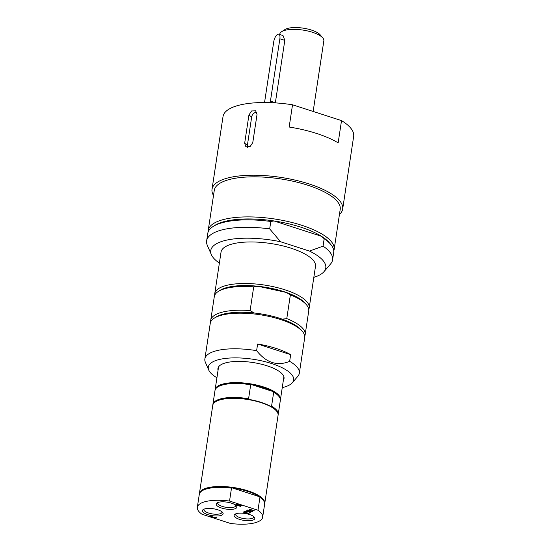 <?xml version="1.0" encoding="UTF-8"?>
<svg xmlns="http://www.w3.org/2000/svg" width="551" height="551" viewBox="0 0 551 551"><rect width="100%" height="100%" fill="white"/><g stroke="black" fill="none" stroke-linecap="round" stroke-linejoin="round"><path stroke-width="0.83" d="M250.698 384.784L251.835 384.688L272.683 391.424L273.682 392.216L271.574 406.163L270.438 406.259A32.557 10.868 -171.4 0 0 249.589 399.523L248.584 398.738L250.698 384.784A33.032 11.034 -171.4 0 0 217.693 386.988A33.032 11.034 -171.4 0 0 214.993 390.535L212.886 404.482A33.032 11.034 -171.4 0 0 212.844 404.93M278.117 414.8A33.032 11.034 -171.4 0 0 278.214 414.359L280.321 400.412A33.032 11.034 -171.4 0 0 278.785 396.231L278.407 395.776A32.557 10.868 -171.4 0 0 272.683 391.424A32.557 10.868 -171.4 0 0 251.835 384.688A32.557 10.868 -171.4 0 0 218.196 386.671L217.693 386.988M248.584 398.738A33.032 11.034 -171.4 0 0 212.886 404.482M249.589 399.523A32.557 10.868 -171.4 0 0 215.951 401.507L215.448 401.831A33.032 11.034 -171.4 0 0 212.748 405.371L199.421 493.51A33.032 11.034 -171.4 0 0 199.379 493.958M280.363 399.964A33.032 11.034 -171.4 0 0 280.452 399.523A33.032 11.034 -171.4 0 0 263.66 386.967A33.032 11.034 -171.4 0 0 215.131 389.647A33.032 11.034 -171.4 0 0 215.09 390.094M278.785 396.231A33.032 11.034 -171.4 0 0 273.682 392.216M278.214 414.359A33.032 11.034 -171.4 0 0 271.574 406.163M264.652 503.828A33.032 11.034 -171.4 0 0 264.749 503.387L278.076 415.254A33.032 11.034 -171.4 0 0 276.54 411.067L276.161 410.612A32.557 10.868 -171.4 0 0 270.438 406.259M276.54 411.067A33.032 11.034 -171.4 0 0 261.284 402.698A33.032 11.034 -171.4 0 0 215.448 401.831M221.922 511.776A9.112 3.044 8.6 0 1 221.977 512.306A9.112 3.044 8.6 0 1 208.588 513.043A9.112 3.044 8.6 0 1 203.96 509.579A9.112 3.044 8.6 0 1 204.166 509.09M217.81 509.799A10.476 3.499 -171.4 0 0 203.278 509.523A10.476 3.499 -171.4 0 0 212.252 515.667A10.476 3.499 -171.4 0 0 222.645 512.451A10.476 3.499 -171.4 0 0 217.81 509.799M202.003 514.255L230.456 523.45A33.032 11.034 -171.4 0 0 262.662 517.189A33.032 11.034 -171.4 0 0 257.992 510.24L229.54 501.045A33.032 11.034 -171.4 0 0 197.334 507.306A33.032 11.034 -171.4 0 0 202.003 514.255M231.578 503.194A10.476 3.499 -171.4 0 0 217.046 502.918A10.476 3.499 -171.4 0 0 226.02 509.062A10.476 3.499 -171.4 0 0 236.413 505.846A10.476 3.499 -171.4 0 0 231.578 503.194M240.374 506.355L235.552 504.799L236.241 504.468L238.535 504.413L239.396 505.136L242.447 505.363L238.81 505.563L240.374 506.355L235.745 504.702M245.112 511.225L248.046 511.328L246.807 510.412L247.192 510.226L248.728 511.397L252.014 511.783L249.031 511.672L250.292 512.609L249.906 512.795L248.343 511.603L245.112 511.225M246.752 511.955L247.323 512.141L246.097 512.726L247.881 513.305L249.775 512.857L248.102 513.663L243.273 512.106L244.954 511.3L245.519 511.486L244.203 512.12L245.526 512.547L246.752 511.955M247.475 510.088L249.727 510.529L250.96 509.937L249.424 509.152L254.245 510.715L251.531 510.123L250.299 510.715L252.303 511.645L247.475 510.088M210.702 516.266L214.952 517.637L216.715 517.251L215.165 517.995L210.702 516.266M249.5 514.51A10.476 3.499 -171.4 0 0 234.967 514.235A10.476 3.499 -171.4 0 0 243.941 520.378A10.476 3.499 -171.4 0 0 254.335 517.162A10.476 3.499 -171.4 0 0 249.5 514.51M235.69 505.171A9.112 3.044 8.6 0 1 235.745 505.701A9.112 3.044 8.6 0 1 222.356 506.438A9.112 3.044 8.6 0 1 217.728 502.973A9.112 3.044 8.6 0 1 217.934 502.484M253.612 516.487A9.112 3.044 8.6 0 1 253.667 517.017A9.112 3.044 8.6 0 1 240.284 517.754A9.112 3.044 8.6 0 1 235.649 514.29A9.112 3.044 8.6 0 1 235.856 513.801M216.543 517.196L215.186 517.844L210.537 516.342M242.199 505.343L238.81 505.563M237.426 504.337L236.462 504.806L238.28 505.391L238.845 504.778L238.239 504.461L236.462 504.806M238.59 505.239L238.824 504.93L237.405 504.482M248.046 511.328L246.944 510.343M250.182 512.526L248.37 511.459L245.36 511.101M251.786 511.755L249.031 511.672M249.603 512.802L248.122 513.511L243.466 512.01M247.151 512.086L246.097 512.726M245.347 511.431L244.203 512.12M250.96 509.937L249.259 509.234M252.489 511.418L247.674 509.992M254.073 510.66L251.552 509.971L250.299 510.715M229.54 501.045L231.489 488.138L232.405 487.966L259.156 496.609L259.941 497.333L257.992 510.24M262.662 517.189L264.611 504.282A33.032 11.034 -171.4 0 0 263.075 500.094L262.696 499.64A32.557 10.868 -171.4 0 0 259.156 496.609A32.557 10.868 -171.4 0 0 232.405 487.966A32.557 10.868 -171.4 0 0 202.486 490.535L201.99 490.858A33.032 11.034 -171.4 0 0 199.283 494.399L197.334 507.306M263.075 500.094A33.032 11.034 -171.4 0 0 259.941 497.333M231.489 488.138A33.032 11.034 -171.4 0 0 201.99 490.858M264.749 503.387A33.032 11.034 -171.4 0 0 241.076 488.944A33.032 11.034 -171.4 0 0 203.484 489.212A33.032 11.034 -171.4 0 0 199.421 493.51M333.761 250.953A63.682 21.262 -171.4 0 0 334.14 249.493L340.201 209.435A63.682 21.262 -171.4 0 0 294.571 181.582A63.682 21.262 -171.4 0 0 222.108 182.099A63.682 21.262 -171.4 0 0 214.27 190.384L208.209 230.449A63.682 21.262 -171.4 0 0 208.14 231.957M323.058 246.139L309.476 251.084L280.583 241.751L269.687 228.892L270.81 221.474L274.012 220.951L321.433 236.276L324.181 238.721L323.058 246.139A63.682 21.262 -171.4 0 1 332.57 259.879A63.682 21.262 -171.4 0 1 330.586 263.977L323.96 271.705A58.165 19.423 -171.4 0 0 309.476 251.084M332.57 259.879L333.692 252.461A63.682 21.262 -171.4 0 0 330.731 244.396L329.457 242.874A62.091 20.731 -171.4 0 0 321.433 236.276A62.091 20.731 -171.4 0 0 274.012 220.951A62.091 20.731 -171.4 0 0 217.204 224.092A62.091 20.731 -171.4 0 0 214.635 225.511L212.968 226.585A63.682 21.262 -171.4 0 0 207.761 233.417L206.639 240.835A63.682 21.262 -171.4 0 0 207.321 245.34L211.364 254.672A58.165 19.423 -171.4 0 0 219.374 263.082M280.583 241.751A58.165 19.423 -171.4 0 0 211.364 254.672M313.822 277.367A58.165 19.423 -171.4 0 0 323.96 271.705M308.767 309.4A47.758 15.945 -171.4 0 0 309.201 307.947L315.482 266.402A47.758 15.945 -171.4 0 0 270.644 243.494A47.758 15.945 -171.4 0 0 221.034 252.117L214.752 293.662A47.758 15.945 -171.4 0 0 214.732 295.178M269.687 228.892A63.682 21.262 -171.4 0 0 206.639 240.835M270.81 221.474A63.682 21.262 -171.4 0 0 212.968 226.585M334.14 249.493A63.682 21.262 -171.4 0 0 288.51 221.647A63.682 21.262 -171.4 0 0 216.047 222.163A63.682 21.262 -171.4 0 0 208.209 230.449M330.731 244.396A63.682 21.262 -171.4 0 0 324.181 238.721M257.62 343.989L290.666 354.665A47.758 15.945 -171.4 0 0 257.62 343.989L256.614 350.663A47.758 15.945 -171.4 0 0 210.757 352.736A47.758 15.945 -171.4 0 0 204.876 358.949A47.758 15.945 -171.4 0 0 205.385 362.331L208.76 370.107A43.164 14.416 -171.4 0 0 216.929 377.745M282.298 319.167A46.167 15.414 -171.4 0 0 254.142 312.996L250.113 310.578L253.701 286.837L258.178 286.286L286.334 292.457L290.37 294.875L286.775 318.616L282.298 319.167A46.167 15.414 -171.4 0 1 301.218 330.056L302.492 331.578A47.758 15.945 -171.4 0 0 259.872 314.717A47.758 15.945 -171.4 0 0 214.167 318.216A47.758 15.945 -171.4 0 0 211.612 320.427A47.758 15.945 -171.4 0 0 210.262 323.341L204.876 358.949M304.724 336.11A47.758 15.945 -171.4 0 0 305.158 334.657L308.746 310.916A47.758 15.945 -171.4 0 0 306.528 304.868L305.254 303.346A46.167 15.414 -171.4 0 0 286.334 292.457A46.167 15.414 -171.4 0 0 258.178 286.286A46.167 15.414 -171.4 0 0 219.877 290.432L218.21 291.513A47.758 15.945 -171.4 0 0 214.298 296.631L210.709 320.372A47.758 15.945 -171.4 0 0 210.696 321.887M305.158 334.657A47.758 15.945 -171.4 0 0 286.775 318.616M254.142 312.996A46.167 15.414 -171.4 0 0 215.834 317.142L214.167 318.216M250.113 310.578A47.758 15.945 -171.4 0 0 210.709 320.372M306.528 304.868A47.758 15.945 -171.4 0 0 290.37 294.875M309.201 307.947A47.758 15.945 -171.4 0 0 268.929 285.804A47.758 15.945 -171.4 0 0 216.102 290.756A47.758 15.945 -171.4 0 0 214.752 293.662M253.701 286.837A47.758 15.945 -171.4 0 0 218.21 291.513M282.257 387.628A43.164 14.416 -171.4 0 0 288.345 385.583A43.164 14.416 -171.4 0 0 292.312 382.745L297.836 376.312A47.758 15.945 -171.4 0 0 299.324 373.234L304.71 337.625A47.758 15.945 -171.4 0 0 302.492 331.578M290.666 354.665L289.654 361.339C277.339 366.401 266.326 362.847 256.614 350.663M292.312 382.745A43.164 14.416 -171.4 0 0 266.891 362.138A43.164 14.416 -171.4 0 0 213.616 361.442A43.164 14.416 -171.4 0 0 208.76 370.107M299.324 373.234A47.758 15.945 -171.4 0 0 289.654 361.339M283.386 380.149A33.432 11.165 -171.4 0 0 284.034 378.509A33.432 11.165 -171.4 0 0 260.079 363.894A33.432 11.165 -171.4 0 0 222.039 364.163A33.432 11.165 -171.4 0 0 217.92 368.516A33.432 11.165 -171.4 0 0 218.058 370.272M339.43 214.504A66.072 22.061 -171.4 0 0 342.674 209.049A66.072 22.061 -171.4 0 0 295.329 180.156A66.072 22.061 -171.4 0 0 220.152 180.687A66.072 22.061 -171.4 0 0 212.018 189.289A66.072 22.061 -171.4 0 0 213.499 195.453M292.526 104.786L341.524 120.614L338.156 142.874A66.072 22.061 -171.4 0 0 289.158 127.04L292.526 104.786A66.072 22.061 -171.4 0 0 223.017 116.585L212.018 189.289M342.674 209.049L353.666 136.338A66.072 22.061 -171.4 0 0 341.524 120.614M248.921 115.063L251.531 110.971L255.657 110.82L257.028 114.491L252.764 142.681L250.016 146.676L245.904 146.835L244.658 143.253L248.921 115.063L251.669 116.991L247.406 145.182A4.773 3.74 -54.9 0 0 247.613 147.365M256.787 112.246A4.773 3.74 -54.9 0 0 251.669 116.991M313.154 111.447L323.843 40.767A22.288 7.445 -171.4 0 0 322.81 37.943A22.288 7.445 -171.4 0 0 312.513 32.295A22.288 7.445 -171.4 0 0 281.589 31.71A22.288 7.445 -171.4 0 0 279.77 34.1L279.708 34.493M264.549 102.514L273.744 41.718A6.371 2.645 107.9 0 1 278.765 34.19L283.007 35.56L284.805 40.375L275.348 102.879M322.81 37.943L320.255 34.906A19.106 6.378 -171.4 0 0 311.432 30.064A19.106 6.378 -171.4 0 0 284.929 29.561L281.589 31.71M278.765 34.19A6.371 2.645 107.9 0 1 279.867 38.784L270.438 101.102A6.371 2.645 107.9 0 1 270.121 102.617M244.658 143.253L247.406 145.182M284.805 40.375L279.867 38.784M275.376 102.7L270.438 101.102M218.568 366.876L215.131 389.647M283.896 376.753L280.452 399.523"/></g></svg>
